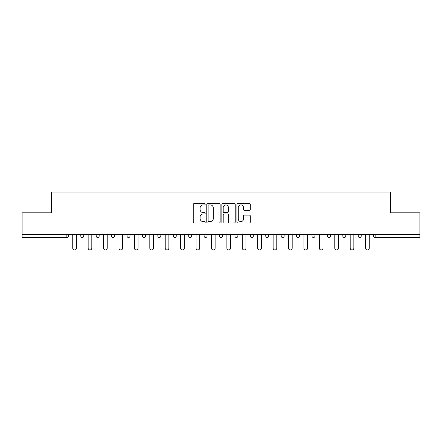 <?xml version="1.0" encoding="UTF-8"?>
<svg xmlns="http://www.w3.org/2000/svg" width="442" height="442" viewBox="0 0 442 442"><rect width="100%" height="100%" fill="white"/><g stroke="black" fill="none" stroke-linecap="round" stroke-linejoin="round"><path stroke-width="0.66" d="M205.193 204.226A0.68 0.68 0 0 0 204.513 203.547L194.209 203.547A0.972 0.972 0 0 0 193.237 204.513L193.237 221.972A0.972 0.972 0 0 0 194.209 222.945L204.513 222.945A0.68 0.68 0 0 0 205.193 222.265A0.68 0.68 0 0 0 204.513 221.586L203.176 221.586A3.105 3.105 0 0 1 200.077 218.481L200.077 217.028A3.105 3.105 0 0 1 203.176 213.922L204.513 213.922A0.68 0.68 0 0 0 205.193 213.243A0.68 0.68 0 0 0 204.513 212.563L203.176 212.563A3.105 3.105 0 0 1 200.077 209.464L200.077 208.005A3.105 3.105 0 0 1 203.176 204.9L204.513 204.9A0.68 0.68 0 0 0 205.193 204.226M249.343 210.381A0.972 0.972 0 0 0 250.316 209.414L250.316 204.513A0.972 0.972 0 0 0 249.343 203.547L237.901 203.547A0.972 0.972 0 0 0 236.929 204.513L236.929 221.972A0.972 0.972 0 0 0 237.901 222.945L249.343 222.945A0.972 0.972 0 0 0 250.316 221.972L250.316 216.055A0.972 0.972 0 0 0 249.343 215.088L244.448 215.088A0.972 0.972 0 0 0 243.476 216.055L243.476 218.989A2.597 2.597 0 0 1 240.884 221.586A2.597 2.597 0 0 1 238.288 218.989L238.288 207.497A2.597 2.597 0 0 1 240.884 204.9A2.597 2.597 0 0 1 243.476 207.497L243.476 209.414A0.972 0.972 0 0 0 244.448 210.381L249.343 210.381M22.1 234.437L22.1 212.801L51.543 212.801L51.543 192.049L390.457 192.049L390.457 212.801L419.9 212.801L419.9 234.437L22.1 234.437L22.1 236.017L66.858 236.017L66.858 234.437M220.149 204.513A0.972 0.972 0 0 0 219.182 203.547L207.734 203.547A0.972 0.972 0 0 0 206.768 204.513L206.768 221.972A0.972 0.972 0 0 0 207.734 222.945L219.182 222.945A0.972 0.972 0 0 0 220.149 221.972L220.149 204.513M222.818 203.547L234.266 203.547A0.972 0.972 0 0 1 235.232 204.513L235.232 221.972A0.972 0.972 0 0 1 234.266 222.945L229.365 222.945A0.972 0.972 0 0 1 228.398 221.972L228.398 214.895A0.972 0.972 0 0 0 227.426 213.922L224.177 213.922A0.972 0.972 0 0 0 223.204 214.895L223.204 222.265A0.68 0.68 0 0 1 222.525 222.945A0.68 0.68 0 0 1 221.851 222.265L221.851 204.513A0.972 0.972 0 0 1 222.818 203.547M66.858 237.503A1.481 1.481 0 0 0 68.344 236.017L66.858 236.017L66.858 237.503A1.481 1.481 0 0 0 68.344 236.017L68.344 234.437L68.344 236.017A1.481 1.481 0 0 1 66.858 237.503L22.1 237.503L22.1 236.017M419.9 234.437L419.9 237.503L375.142 237.503A1.481 1.481 0 0 1 373.656 236.017L373.656 234.437L373.656 236.017L419.9 236.017M80.792 234.437L80.792 236.017L80.792 234.437M82.273 237.503A1.481 1.481 0 0 1 80.792 236.017A1.481 1.481 0 0 0 82.273 237.503A1.481 1.481 0 0 0 83.753 236.017L83.753 234.437L83.753 236.017A1.481 1.481 0 0 1 82.273 237.503A1.481 1.481 0 0 1 80.792 236.017L83.753 236.017M96.207 234.437L96.207 236.017L96.207 234.437M99.168 234.437L99.168 236.017L99.168 234.437M111.622 236.017A1.481 1.481 0 0 0 113.102 237.503A1.481 1.481 0 0 0 114.583 236.017A1.481 1.481 0 0 1 113.102 237.503A1.481 1.481 0 0 0 114.583 236.017L114.583 234.437L114.583 236.017L111.622 236.017A1.481 1.481 0 0 0 113.102 237.503A1.481 1.481 0 0 1 111.622 236.017L111.622 234.437M127.036 234.437L127.036 236.017L127.036 234.437M129.998 234.437L129.998 236.017L129.998 234.437M142.446 234.437L142.446 236.017L142.446 234.437M145.412 234.437L145.412 236.017L145.412 234.437M160.827 234.437L160.827 236.017L157.86 236.017A1.481 1.481 0 0 0 159.347 237.503A1.481 1.481 0 0 1 157.86 236.017L157.86 234.437M173.275 234.437L173.275 236.017L173.275 234.437M176.242 234.437L176.242 236.017L176.242 234.437M191.657 234.437L191.657 236.017L188.69 236.017A1.481 1.481 0 0 0 190.171 237.503A1.481 1.481 0 0 1 188.69 236.017L188.69 234.437M204.105 234.437L204.105 236.017L204.105 234.437M207.066 234.437L207.066 236.017L207.066 234.437M219.519 234.437L219.519 236.017L219.519 234.437M222.481 234.437L222.481 236.017L222.481 234.437M234.934 234.437L234.934 236.017L234.934 234.437M237.895 234.437L237.895 236.017L237.895 234.437M250.343 234.437L250.343 236.017L250.343 234.437M253.31 234.437L253.31 236.017L253.31 234.437M265.758 234.437L265.758 236.017L265.758 234.437M268.725 234.437L268.725 236.017L268.725 234.437M284.14 234.437L284.14 236.017A1.481 1.481 0 0 1 282.653 237.503A1.481 1.481 0 0 1 281.173 236.017L281.173 234.437M299.554 234.437L299.554 236.017A1.481 1.481 0 0 1 298.068 237.503A1.481 1.481 0 0 1 296.588 236.017L296.588 234.437M314.964 234.437L314.964 236.017A1.481 1.481 0 0 1 313.483 237.503A1.481 1.481 0 0 1 312.002 236.017L312.002 234.437M330.378 234.437L330.378 236.017A1.481 1.481 0 0 1 328.898 237.503A1.481 1.481 0 0 1 327.417 236.017L327.417 234.437M344.312 237.503A1.481 1.481 0 0 0 345.793 236.017L345.793 234.437L345.793 236.017A1.481 1.481 0 0 1 344.312 237.503A1.481 1.481 0 0 1 342.832 236.017L342.832 234.437M361.208 234.437L361.208 236.017A1.481 1.481 0 0 1 359.727 237.503A1.481 1.481 0 0 1 358.247 236.017L358.247 234.437M97.688 237.503A1.481 1.481 0 0 1 96.207 236.017A1.481 1.481 0 0 0 97.688 237.503A1.481 1.481 0 0 0 99.168 236.017A1.481 1.481 0 0 1 97.688 237.503A1.481 1.481 0 0 1 96.207 236.017L99.168 236.017A1.481 1.481 0 0 1 97.688 237.503M128.517 237.503A1.481 1.481 0 0 1 127.036 236.017A1.481 1.481 0 0 0 128.517 237.503A1.481 1.481 0 0 0 129.998 236.017A1.481 1.481 0 0 1 128.517 237.503A1.481 1.481 0 0 1 127.036 236.017L129.998 236.017A1.481 1.481 0 0 1 128.517 237.503M143.932 237.503A1.481 1.481 0 0 1 142.446 236.017A1.481 1.481 0 0 0 143.932 237.503A1.481 1.481 0 0 0 145.412 236.017A1.481 1.481 0 0 1 143.932 237.503A1.481 1.481 0 0 1 142.446 236.017L145.412 236.017A1.481 1.481 0 0 1 143.932 237.503M159.347 237.503A1.481 1.481 0 0 0 160.827 236.017A1.481 1.481 0 0 1 159.347 237.503A1.481 1.481 0 0 1 157.86 236.017M174.756 237.503A1.481 1.481 0 0 1 173.275 236.017L176.242 236.017A1.481 1.481 0 0 1 174.756 237.503A1.481 1.481 0 0 0 176.242 236.017M190.171 237.503A1.481 1.481 0 0 0 191.657 236.017A1.481 1.481 0 0 1 190.171 237.503A1.481 1.481 0 0 1 188.69 236.017M205.585 237.503A1.481 1.481 0 0 1 204.105 236.017A1.481 1.481 0 0 0 205.585 237.503A1.481 1.481 0 0 0 207.066 236.017A1.481 1.481 0 0 1 205.585 237.503A1.481 1.481 0 0 1 204.105 236.017L207.066 236.017M221 237.503A1.481 1.481 0 0 1 219.519 236.017A1.481 1.481 0 0 0 221 237.503A1.481 1.481 0 0 0 222.481 236.017A1.481 1.481 0 0 1 221 237.503A1.481 1.481 0 0 1 219.519 236.017L222.481 236.017A1.481 1.481 0 0 1 221 237.503M236.415 237.503A1.481 1.481 0 0 1 234.934 236.017L237.895 236.017A1.481 1.481 0 0 1 236.415 237.503A1.481 1.481 0 0 0 237.895 236.017M251.829 237.503A1.481 1.481 0 0 1 250.343 236.017L253.31 236.017A1.481 1.481 0 0 1 251.829 237.503A1.481 1.481 0 0 0 253.31 236.017M267.244 237.503A1.481 1.481 0 0 1 265.758 236.017A1.481 1.481 0 0 0 267.244 237.503A1.481 1.481 0 0 0 268.725 236.017A1.481 1.481 0 0 1 267.244 237.503A1.481 1.481 0 0 1 265.758 236.017L268.725 236.017M208.806 204.9A0.68 0.68 0 0 0 208.127 205.58L208.127 220.906A0.68 0.68 0 0 0 208.806 221.586L210.21 221.586A3.105 3.105 0 0 0 213.315 218.481L213.315 208.005A3.105 3.105 0 0 0 210.21 204.9L208.806 204.9M228.398 207.547A2.597 2.597 0 0 0 225.801 204.95A2.597 2.597 0 0 0 223.204 207.547L223.204 211.596A0.972 0.972 0 0 0 224.177 212.563L227.426 212.563A0.972 0.972 0 0 0 228.398 211.596L228.398 207.547M72.737 234.437L72.737 248.122A1.829 1.829 0 0 0 74.565 249.951A1.829 1.829 0 0 0 76.394 248.122L76.394 234.437M88.151 234.437L88.151 248.122A1.829 1.829 0 0 0 89.98 249.951A1.829 1.829 0 0 0 91.809 248.122L91.809 234.437M103.566 234.437L103.566 248.122A1.829 1.829 0 0 0 105.395 249.951A1.829 1.829 0 0 0 107.224 248.122L107.224 234.437M118.981 234.437L118.981 248.122A1.829 1.829 0 0 0 120.81 249.951A1.829 1.829 0 0 0 122.638 248.122L122.638 234.437M134.396 234.437L134.396 248.122A1.829 1.829 0 0 0 136.224 249.951A1.829 1.829 0 0 0 138.053 248.122L138.053 234.437M149.81 234.437L149.81 248.122A1.829 1.829 0 0 0 151.639 249.951A1.829 1.829 0 0 0 153.462 248.122L153.462 234.437M165.225 234.437L165.225 248.122A1.829 1.829 0 0 0 167.048 249.951A1.829 1.829 0 0 0 168.877 248.122L168.877 234.437M180.634 234.437L180.634 248.122A1.829 1.829 0 0 0 182.463 249.951A1.829 1.829 0 0 0 184.292 248.122L184.292 234.437M196.049 234.437L196.049 248.122A1.829 1.829 0 0 0 197.878 249.951A1.829 1.829 0 0 0 199.707 248.122L199.707 234.437M211.464 234.437L211.464 248.122A1.829 1.829 0 0 0 213.293 249.951A1.829 1.829 0 0 0 215.121 248.122L215.121 234.437M226.879 234.437L226.879 248.122A1.829 1.829 0 0 0 228.707 249.951A1.829 1.829 0 0 0 230.536 248.122L230.536 234.437M242.293 234.437L242.293 248.122A1.829 1.829 0 0 0 244.122 249.951A1.829 1.829 0 0 0 245.951 248.122L245.951 234.437M257.708 234.437L257.708 248.122A1.829 1.829 0 0 0 259.537 249.951A1.829 1.829 0 0 0 261.366 248.122L261.366 234.437M273.123 234.437L273.123 248.122A1.829 1.829 0 0 0 274.952 249.951A1.829 1.829 0 0 0 276.775 248.122L276.775 234.437M288.538 234.437L288.538 248.122A1.829 1.829 0 0 0 290.361 249.951A1.829 1.829 0 0 0 292.19 248.122L292.19 234.437M303.947 234.437L303.947 248.122A1.829 1.829 0 0 0 305.776 249.951A1.829 1.829 0 0 0 307.604 248.122L307.604 234.437M319.362 234.437L319.362 248.122A1.829 1.829 0 0 0 321.19 249.951A1.829 1.829 0 0 0 323.019 248.122L323.019 234.437M334.776 234.437L334.776 248.122A1.829 1.829 0 0 0 336.605 249.951A1.829 1.829 0 0 0 338.434 248.122L338.434 234.437M350.191 234.437L350.191 248.122A1.829 1.829 0 0 0 352.02 249.951A1.829 1.829 0 0 0 353.849 248.122L353.849 234.437M365.606 234.437L365.606 248.122A1.829 1.829 0 0 0 367.435 249.951A1.829 1.829 0 0 0 369.263 248.122L369.263 234.437M375.142 234.437L375.142 237.503M282.653 237.503A1.481 1.481 0 0 0 284.14 236.017L281.173 236.017M298.068 237.503A1.481 1.481 0 0 0 299.554 236.017L296.588 236.017M313.483 237.503A1.481 1.481 0 0 0 314.964 236.017L312.002 236.017M328.898 237.503A1.481 1.481 0 0 0 330.378 236.017L327.417 236.017M345.793 236.017L342.832 236.017M359.727 237.503A1.481 1.481 0 0 0 361.208 236.017L358.247 236.017"/></g></svg>
